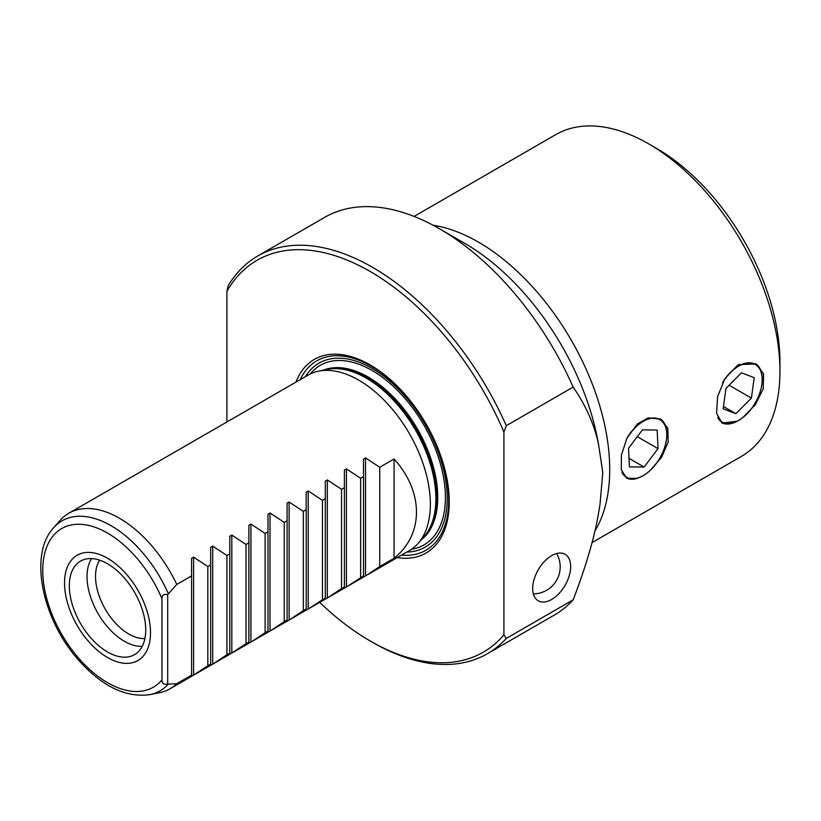 <?xml version="1.0" encoding="UTF-8"?>
<svg xmlns="http://www.w3.org/2000/svg" width="821" height="821" viewBox="0 0 821 821"><rect width="100%" height="100%" fill="white"/><g stroke="black" fill="none" stroke-linecap="round" stroke-linejoin="round"><path stroke-width="1.23" d="M150.51 632.693A60.785 35.098 60 0 1 139.026 659.838A60.785 35.098 60 0 1 91.819 645.008A60.785 35.098 60 0 1 64.541 583.064A60.785 35.098 60 0 1 78.282 554.627A60.785 35.098 60 0 1 124.71 572.309A60.785 35.098 60 0 1 150.51 632.693A60.785 35.098 60 0 1 137.918 660.515A60.785 35.098 60 0 1 91.08 644.239A60.785 35.098 60 0 1 64.541 583.064A60.785 35.098 60 0 1 77.133 555.232A60.785 35.098 60 0 1 123.971 571.519A60.785 35.098 60 0 1 150.51 632.693M145.728 629.933A54.022 31.188 -120 0 0 122.791 576.26A54.022 31.188 -120 0 0 81.536 560.548A54.022 31.188 -120 0 0 69.323 585.825A54.022 31.188 -120 0 0 93.563 640.873A54.022 31.188 -120 0 0 135.516 654.05A54.022 31.188 -120 0 0 145.728 629.933M176.772 584.439L191.58 575.89L191.58 558.311L193.602 557.141L207.816 566.521L210.679 564.869L210.679 547.279L212.711 546.109L226.914 555.489L229.788 553.836L229.788 536.257L231.809 535.087L246.023 544.456L248.886 542.804L248.886 525.224L250.918 524.055L265.121 533.434L267.995 531.782L267.995 514.192L270.017 513.022L284.23 522.402L287.093 520.75L287.093 503.17L289.115 502L303.329 511.37L306.192 509.718L306.192 492.138L308.224 490.968L322.437 500.348L325.301 498.686L325.301 481.106L327.322 479.936L341.536 489.316L344.399 487.664L344.399 470.084L346.431 468.914L360.635 478.284L363.508 476.632L363.508 459.052L365.53 457.882L379.743 467.262L394.07 458.99C423.923 492.015 423.923 534.45 394.07 558.249L379.743 566.521L366.433 575.377L409.381 550.583A101.311 58.486 -120 0 0 418.063 543.451A101.311 58.486 -120 0 0 430.368 504.207A101.311 58.486 -120 0 0 392.315 409.176A101.311 58.486 -120 0 0 318.589 371.164A101.311 58.486 -120 0 0 308.08 375.115L68.81 513.248A101.311 58.486 -120 0 0 60.128 520.381L53.591 527.759C28.561 554.483 42.24 618.818 77.779 659.191C101.465 686.13 125.521 697.942 149.945 694.638A98.13 56.649 -120 0 0 168.377 684.088L167.7 683.996C163.779 684.858 161.87 683.472 161.973 679.829L161.973 598.786C161.87 595.153 163.779 593.768 167.7 594.63L176.772 584.439A101.311 58.486 -120 0 0 68.81 513.248M397.231 557.603A111.779 64.531 -120 0 0 449.231 501.867A111.779 64.531 -120 0 0 383.92 374.273A111.779 64.531 -120 0 0 295.919 382.124M366.433 575.377L363.508 577.071L363.508 575.89L347.334 586.41L344.399 588.093L344.399 586.923L341.536 588.575L328.226 597.442L325.301 599.125L325.301 597.955L308.224 608.987L306.192 610.157L306.192 608.987L303.329 610.639L290.018 619.496L287.093 621.179L287.093 620.009L284.23 621.661L270.92 630.528L267.995 632.211L267.995 631.041L265.121 632.693L251.811 641.55L248.886 643.243L248.886 642.073L246.023 643.726L229.788 654.265L229.788 653.095L226.914 654.748L213.614 663.614L210.679 665.297L210.679 664.127L207.816 665.78L191.58 676.33L191.58 675.16L176.772 683.708L168.377 684.088M149.945 694.638L159.602 692.678A101.311 58.486 -120 0 0 170.121 688.716A101.311 58.486 -120 0 0 176.772 683.708M394.07 458.99L394.07 558.249M167.7 594.63L167.7 683.996M284.23 522.402L284.23 621.661M287.093 620.009L287.093 520.75M267.995 631.041L267.995 531.782M265.121 533.434L265.121 632.693M248.886 642.073L248.886 542.804M246.023 544.456L246.023 643.726M229.788 653.095L229.788 553.836M226.914 555.489L226.914 654.748M210.679 664.127L210.679 564.869M207.816 566.521L207.816 665.78M191.58 675.16L191.58 575.89M379.743 467.262L379.743 566.521M363.508 575.89L363.508 476.632M360.635 478.284L360.635 577.553M344.399 586.923L344.399 487.664M341.536 489.316L341.536 588.575M325.301 597.955L325.301 498.686M322.437 500.348L322.437 599.607M306.192 608.987L306.192 509.718M303.329 511.37L303.329 610.639M414.092 216.416L555.755 134.634A185.731 107.233 60 0 1 648.621 143.829A185.731 107.233 60 0 1 779.95 371.308A185.731 107.233 60 0 1 741.486 456.332L592.054 542.599M779.95 371.308L779.95 361.928A174.247 100.603 -120 0 0 656.738 148.519L648.621 143.829M642.874 475.852L637.26 478.397L626.618 478.253L621.292 469.684L621.425 455.029L626.977 438.106L637.26 424.088L648.097 417.827L660.751 419.141L667.842 428.254L668.181 442.016L661.593 457.266L650.448 470.176M721.628 422.784A34.123 19.704 -60 0 0 737.33 421.183L738.828 420.321L737.33 421.183L722.131 423.102L716.589 413.374L717.575 396.717L724.881 378.655L737.33 365.478L738.828 364.616L756.264 363.99L763.602 373.894L763.222 388.826L755.31 404.753L742.779 417.632M503.909 634.859A226.257 130.631 60 0 1 370.189 640.965L372.58 642.35A229.634 132.581 -120 0 0 487.397 653.721A229.634 132.581 -120 0 0 506.3 638.42L503.909 634.859L503.909 432.01L506.3 425.689A229.634 132.581 -120 0 0 257.763 255.978A229.634 132.581 -120 0 0 228.197 285.708L226.914 291.301A226.257 130.631 60 0 1 360.604 266.281A226.257 130.631 60 0 1 503.909 432.01M226.914 291.301L226.914 421.963M370.189 640.965A226.257 130.631 60 0 1 319.687 602.368M487.397 653.721L554.257 615.114A229.634 132.581 -120 0 0 573.161 599.812L506.3 638.42M506.3 425.689L573.161 387.091A229.634 132.581 -120 0 0 439.44 228.751A229.634 132.581 -120 0 0 324.623 217.38L257.763 255.978M573.161 387.091C586.071 405.831 594.548 425.042 598.612 444.736L602.788 472.578L600.028 504.258L598.612 512.776C594.548 537.16 586.071 566.172 573.161 599.812M570.657 566.593A26.847 15.496 -60 0 1 558.937 593.604A26.847 15.496 -60 0 1 538.248 600.798A26.847 15.496 -60 0 1 532.685 588.513A26.847 15.496 -60 0 1 544.405 561.492A26.847 15.496 -60 0 1 565.094 554.298A26.847 15.496 -60 0 1 570.657 566.593M755.669 363.672A34.123 19.704 -60 0 1 762.206 378.974A34.123 19.704 -60 0 1 762.206 379.281M717.677 417.509A33.209 19.17 120 0 0 746.833 413.979A33.209 19.17 120 0 0 760.708 371.123A33.209 19.17 120 0 0 730.536 372.518A33.209 19.17 120 0 0 722.531 382.894M751.41 398.103L735.893 413.692L723.157 408.837L725.949 388.395L741.466 372.806L754.201 377.66L751.41 398.103L729.11 385.223M723.475 406.528L735.893 413.692M723.475 381.088A33.353 19.263 -60 0 1 730.444 372.395A33.353 19.263 -60 0 1 762.206 379.6A33.353 19.263 -60 0 1 746.802 414.041A33.353 19.263 -60 0 1 738.623 420.455A33.353 19.263 -60 0 1 718.108 418.505M660.207 418.843A34.123 19.704 -60 0 1 666.775 432.77A34.123 19.704 -60 0 1 666.806 434.176A34.123 19.704 -60 0 1 666.806 434.494M637.26 478.397A34.123 19.704 -60 0 1 626.166 477.966M622.01 472.229A33.209 19.17 120 0 0 648.959 471.49A33.209 19.17 120 0 0 666.734 433.529A33.209 19.17 120 0 0 651.443 418.32A33.209 19.17 120 0 0 626.269 439.574M657.169 430.05L658.011 448.646L644.126 467.057L629.389 466.862L628.547 448.266L642.433 429.865L657.169 430.05M628.999 458.323L644.126 467.057M637.291 436.68L658.011 448.646M627.152 437.757A33.353 19.263 -60 0 1 652.079 418.063A33.353 19.263 -60 0 1 666.775 433.437A33.353 19.263 -60 0 1 666.806 434.812A33.353 19.263 -60 0 1 643.223 475.657A33.353 19.263 -60 0 1 622.441 473.307M91.603 558.588A52.78 30.469 -120 0 0 87.026 576.629A52.78 30.469 -120 0 0 142.249 646.312M99.669 560.179A47.074 27.185 -120 0 0 105.273 609.182A47.074 27.185 -120 0 0 144.906 638.533M418.063 543.451L423.923 536.831A98.458 56.844 -120 0 0 435.879 498.696A98.458 56.844 -120 0 0 366.258 378.112A98.458 56.844 -120 0 0 327.251 369.399L318.589 371.164M422.271 538.699A98.274 56.741 -120 0 0 436.741 498.049A98.274 56.741 -120 0 0 367.254 377.691A98.274 56.741 -120 0 0 324.808 369.891M421.265 539.828A98.274 56.741 -120 0 0 437.767 497.454A98.274 56.741 -120 0 0 368.28 377.096A98.274 56.741 -120 0 0 323.33 370.189M411.495 549.259A103.672 59.851 -120 0 0 445.413 497.454A103.672 59.851 -120 0 0 372.098 370.476A103.672 59.851 -120 0 0 310.276 373.945M406.795 552.071A106.217 61.329 -120 0 0 447.209 498.491A106.217 61.329 -120 0 0 372.098 368.403A106.217 61.329 -120 0 0 305.494 376.603M401.531 555.119A109.316 63.114 -120 0 0 448.707 500.153A109.316 63.114 -120 0 0 371.41 366.269A109.316 63.114 -120 0 0 300.219 379.641M161.973 679.829A91.603 52.883 60 0 1 65.085 639.877A91.603 52.883 60 0 1 65.085 526.877A91.603 52.883 60 0 1 161.973 598.786M168.377 593.757A98.13 56.649 -120 0 0 53.591 527.759M289.115 502L289.115 620.009M308.224 490.968L308.224 608.987M327.322 479.936L327.322 597.955M346.431 468.914L346.431 586.923M365.53 457.882L365.53 575.901M193.602 557.141L193.602 675.16M212.711 546.109L212.711 664.127M231.809 535.087L231.809 653.095M250.918 524.055L250.918 642.073M270.017 513.022L270.017 631.041M594.968 530.91A185.731 107.233 -120 0 0 609.726 469.581A185.731 107.233 -120 0 0 478.397 242.113A185.731 107.233 -120 0 0 433.17 225.272M439.44 228.751L464.891 243.447A193.643 111.8 60 0 1 598.612 444.736M363.508 577.071L347.334 586.41M344.399 588.103L328.226 597.442M325.301 599.125L309.127 608.464M306.192 610.157L290.018 619.496M287.093 621.189L270.92 630.528M267.995 632.211L251.811 641.55M248.886 643.243L232.712 652.582M229.788 654.275L213.614 663.614M210.679 665.308L194.505 674.646M191.58 676.33L170.121 688.716M762.206 379.6L762.206 378.974M738.623 420.455L738.079 420.763M666.806 434.812L666.806 434.176M643.223 475.657L642.535 476.057M533.352 593.881A27.011 27.011 0 0 0 556.659 553.518"/></g></svg>
